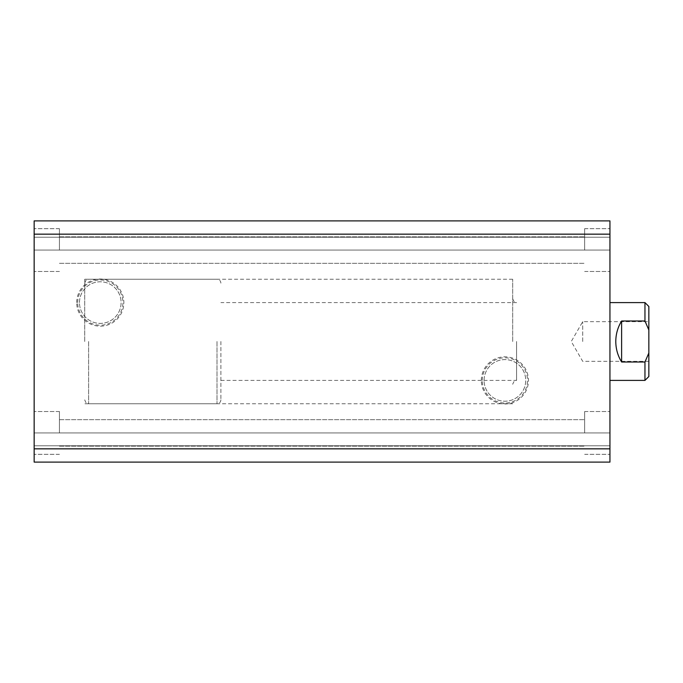 <?xml version="1.0" encoding="UTF-8"?>
<svg xmlns="http://www.w3.org/2000/svg" width="683" height="683" viewBox="0 0 683 683"><rect width="100%" height="100%" fill="white"/><g stroke="black" fill="none" stroke-linecap="round" stroke-linejoin="round"><path stroke-width="0.51" stroke-dasharray="3.42 2.56" d="M512.685 341.5L512.685 279.253L512.685 341.5M84.726 341.5L84.726 279.253L84.726 341.5M481.327 380.405A23.581 23.581 0 0 1 504.899 356.825A23.581 23.581 0 0 1 528.48 380.405A23.581 23.581 0 0 1 504.899 403.986A23.581 23.581 0 0 1 481.327 380.405M482.292 380.405A22.607 22.607 0 0 1 504.899 357.798A22.607 22.607 0 0 1 527.507 380.405A22.607 22.607 0 0 1 504.899 403.013A22.607 22.607 0 0 1 482.292 380.405M484.085 380.405A20.814 20.814 0 0 1 504.899 359.591A20.814 20.814 0 0 1 525.714 380.405A20.814 20.814 0 0 1 504.899 401.22A20.814 20.814 0 0 1 484.085 380.405A20.814 20.814 0 0 1 504.899 359.591A20.814 20.814 0 0 1 525.714 380.405A20.814 20.814 0 0 1 504.899 401.22A20.814 20.814 0 0 1 484.085 380.405M76.709 302.595A23.581 23.581 0 0 1 100.29 279.014A23.581 23.581 0 0 1 123.871 302.595A23.581 23.581 0 0 1 100.29 326.175A23.581 23.581 0 0 1 76.709 302.595M77.683 302.595A22.607 22.607 0 0 1 100.29 279.987A22.607 22.607 0 0 1 122.897 302.595A22.607 22.607 0 0 1 100.29 325.202A22.607 22.607 0 0 1 77.683 302.595M79.476 302.595A20.814 20.814 0 0 1 100.29 281.78A20.814 20.814 0 0 1 121.104 302.595A20.814 20.814 0 0 1 100.29 323.409A20.814 20.814 0 0 1 79.476 302.595A20.814 20.814 0 0 1 100.29 281.78A20.814 20.814 0 0 1 121.104 302.595A20.814 20.814 0 0 1 100.29 323.409A20.814 20.814 0 0 1 79.476 302.595M609.945 341.5L609.945 302.595L609.945 341.5M609.945 234.158L609.945 250.072L34.15 250.072L34.15 220.891L34.15 271.467L34.15 250.072L34.15 271.467L34.15 250.072L609.945 250.072L609.945 228.677L609.945 250.072L609.945 228.677L609.945 250.072L34.15 250.072L609.945 250.072L609.945 237.232L34.15 237.232L609.945 237.232L609.945 250.072L609.945 237.232L34.15 237.232L609.945 237.232L609.945 220.891L34.15 220.891L34.15 448.842L609.945 448.842L609.945 234.158L34.15 234.158M59.438 250.072L59.438 228.677L59.438 250.072M609.945 448.842L609.945 462.109L34.15 462.109L609.945 462.109L34.15 462.109L609.945 462.109L609.945 432.928L34.15 432.928L34.15 411.533L34.15 462.109L34.15 432.928L34.15 454.323L34.15 432.928L34.15 454.323L34.15 432.928L609.945 432.928L609.945 411.533L609.945 432.928L609.945 411.533L609.945 432.928L34.15 432.928L609.945 432.928L609.945 445.768L34.15 445.768L609.945 445.768L609.945 432.928L609.945 445.768L34.15 445.768L609.945 445.768L609.945 462.109L34.15 462.109L34.15 448.842M59.438 432.928L59.438 411.533L59.438 432.928M584.657 432.928L584.657 411.533L584.657 432.928M584.657 250.072L584.657 228.677L584.657 250.072M609.945 220.891L34.15 220.891L609.945 220.891L34.15 220.891L609.945 220.891L609.945 237.232L34.15 237.232L609.945 237.232L609.945 220.891M609.945 237.232L34.15 237.232L609.945 237.232M609.945 445.768L34.15 445.768L609.945 445.768M609.945 432.928L609.945 454.323L609.945 432.928M609.945 250.072L609.945 271.467L609.945 250.072M220.891 341.5L220.891 399.854L220.891 341.5M648.85 341.5L648.85 321.659L648.85 341.5M582.71 341.5L582.71 321.659L582.71 341.5M621.615 361.999C617.765 355.706 615.827 348.876 615.784 341.5C615.827 334.124 617.765 327.294 621.615 321.001L644.957 321.001L648.85 329.991L648.85 353.009L644.957 361.999L621.615 361.999L621.615 321.001M644.957 361.999L644.957 380.405M644.957 302.595L644.957 321.001M648.85 329.991L648.85 306.488M648.85 376.512L648.85 353.009M516.57 341.5L516.57 380.405L516.57 341.5M88.619 341.5L88.619 403.747L88.619 341.5M217.006 341.5L217.006 403.747L217.006 341.5M220.891 380.405L516.57 380.405C515.315 379.654 514.017 380.952 512.685 384.298M512.685 279.253L84.726 279.253M512.685 298.702C514.017 302.048 515.315 303.346 516.57 302.595L220.891 302.595M59.438 228.677L34.15 228.677L59.438 228.677M59.438 411.533L34.15 411.533L59.438 411.533M584.657 411.533L609.945 411.533L584.657 411.533M584.657 228.677L609.945 228.677L584.657 228.677M59.438 419.695L584.657 419.695L59.438 419.695M59.438 236.847L584.657 236.847L59.438 236.847M59.438 263.305L584.657 263.305L59.438 263.305M59.438 446.153L584.657 446.153L59.438 446.153M584.657 271.467L609.945 271.467L584.657 271.467M584.657 454.323L609.945 454.323L584.657 454.323M59.438 454.323L34.15 454.323L59.438 454.323M59.438 271.467L34.15 271.467L59.438 271.467M512.685 403.747L84.726 403.747M220.891 399.854C220.66 402.219 219.363 403.516 217.006 403.747L88.619 403.747C87.424 402.868 86.818 405.454 84.726 399.854M648.85 361.341L582.71 361.341L571.253 341.5L582.71 321.659L648.85 321.659M84.726 283.146C86.818 277.546 87.424 280.132 88.619 279.253L217.006 279.253C219.363 279.484 220.66 280.781 220.891 283.146"/><path stroke-width="1.02" d="M609.945 220.891L34.15 220.891L34.15 234.158L609.945 234.158L609.945 220.891M609.945 234.158L609.945 448.842L34.15 448.842L34.15 234.158M34.15 448.842L34.15 462.109L609.945 462.109L609.945 448.842M609.945 380.405L644.957 380.405L644.957 361.999L621.615 361.999C617.765 355.706 615.827 348.876 615.784 341.5C615.827 334.124 617.765 327.294 621.615 321.001L644.957 321.001L644.957 302.595L609.945 302.595M644.957 302.595L648.85 306.488L648.85 376.512L644.957 380.405M621.615 361.999L621.615 321.001M648.85 329.991L644.957 321.001M644.957 361.999L648.85 353.009"/></g></svg>

